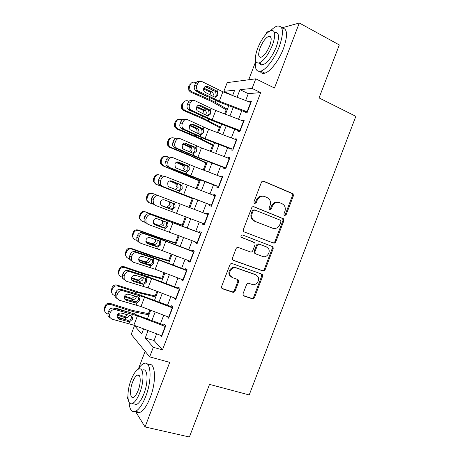 <?xml version="1.0" encoding="UTF-8"?>
<svg xmlns="http://www.w3.org/2000/svg" width="460" height="460" viewBox="0 0 460 460"><rect width="100%" height="100%" fill="white"/><g stroke="black" fill="none" stroke-linecap="round" stroke-linejoin="round"><path stroke-width="0.69" d="M284.539 215.625L286.12 214.814L293.399 195.787L293.101 193.769L263.724 181.205C262.695 180.901 261.912 181.28 261.389 182.35L253.949 201.819L254.104 203.165L254.61 203.567L256.249 202.751L257.215 200.238C258.888 196.817 261.378 195.58 264.667 196.523L267.105 197.524L269.249 199.18C270.578 201.043 270.842 203.13 270.049 205.447L269.094 207.937L269.255 209.288L269.738 209.662L271.348 208.846L272.297 206.362C273.953 202.975 276.397 201.744 279.617 202.664L282.003 203.642L284.027 205.171C285.384 207.023 285.66 209.116 284.861 211.456L283.918 213.923L284.084 215.28L284.539 215.625M284.222 215.424L285.229 214.555L292.485 195.58L292.192 193.568L262.999 181.085M254.334 203.412L255.427 202.521L256.381 200.014L257.215 200.238M269.439 209.484L270.486 208.604L271.434 206.12L272.297 206.362M243.075 293.664L243.15 295.28L244.018 296.016L252.201 298.753C253.218 298.971 253.983 298.551 254.495 297.505L262.562 276.408L262.441 274.7L261.648 274.051L232.231 263.62C231.179 263.373 230.391 263.787 229.862 264.862L221.617 286.448L221.668 288.035L222.594 288.84L232.766 292.244C233.812 292.474 234.594 292.054 235.112 290.99L238.613 281.836L238.527 280.192L237.659 279.456L232.645 277.731L230.264 275.684C227.987 271.94 232.432 266.351 236.371 267.984L255.748 274.815L257.911 276.592C260.354 280.209 256.03 286.028 252.074 284.43L248.871 283.325C247.842 283.09 247.072 283.504 246.554 284.562L243.075 293.664M156.618 333.839L154.071 340.515L162.466 349.876L153.306 347.306L149.655 356.868L131.215 334.288L134.515 325.634L141.686 333.902L143.6 328.883M232.835 94.978L231.8 95.065L223.876 91.321L227.194 82.627L255.771 78.827L274.476 88.021L299.305 23L339.313 44.936L319.056 97.911L355.856 116.334L249.205 394.945L209.524 384.382L189.405 437L145.049 426.937L169.711 362.359L149.655 356.868M255.771 78.827L252.103 88.441L239.976 89.677L237.09 97.244M162.466 349.876L260.688 92.592L252.103 88.441M273.499 243.07C274.499 243.328 275.258 242.932 275.764 241.885L283.843 220.765L283.607 218.845L253.972 206.741C252.931 206.454 252.149 206.845 251.626 207.914L243.363 229.528L243.518 231.328L244.323 231.989L272.636 242.736C273.642 242.995 274.396 242.598 274.902 241.558L282.957 220.495L282.727 218.58L253.471 206.632M273.2 248.595L265.127 269.704C264.615 270.75 263.856 271.158 262.844 270.923L233.456 260.423L232.587 259.681L232.484 257.997L236.02 248.751C236.543 247.681 237.331 247.273 238.383 247.532L250.407 251.953C251.442 252.206 252.212 251.804 252.73 250.74L255.053 244.674L254.897 242.886L241.052 237.09C240.689 235.664 241.207 234.968 242.598 235.002L273.027 246.784L273.2 248.595L272.343 248.245L264.293 269.295L265.127 269.704M127.891 396.445L127.27 398.084L128.179 399.556M135.458 411.372L145.049 426.937M299.305 23L281.687 27.905M269.135 31.395L266.961 32.004L266.208 33.965M245.657 111.245L245.053 112.815L247.06 112.775L251.344 101.539L249.222 101.89M238.516 129.944L237.964 131.399L239.919 131.485L244.202 120.261L242.219 120.25L242.086 120.595M231.38 148.637L230.874 149.977L232.777 150.19L237.061 138.972L235.123 138.828L234.951 139.294M224.25 167.325L223.784 168.55L225.641 168.889L229.919 157.671L228.033 157.406L227.815 157.981M217.12 186.007L216.7 187.111L218.506 187.582L222.784 176.37L220.949 175.973L220.685 176.669M209.99 204.683L209.616 205.672L211.37 206.27L215.654 195.057L213.865 194.534L213.555 195.345M202.866 223.347L202.532 224.221L204.24 224.946L208.518 213.739L206.781 213.089L206.431 214.015M195.747 242.006L195.46 242.765L197.116 243.622L201.394 232.415L199.703 231.639L199.306 232.679M188.629 260.659L188.381 261.303L189.992 262.286L194.264 251.085L192.625 250.177L192.188 251.332M181.51 279.306L181.309 279.829L182.873 280.939L187.145 269.75L185.552 268.715L185.07 269.98M174.397 297.942L174.242 298.356L175.749 299.592L180.021 288.403L178.48 287.241L177.951 288.621M167.285 316.572L168.636 318.234L172.902 307.05L171.413 305.762L170.838 307.257M260.688 92.592L248.279 93.656L245.657 100.527M241.793 110.653L238.521 119.232M234.709 129.214L231.386 137.931M227.631 147.769L224.25 156.618M220.547 166.319L217.12 175.306M213.474 184.857L209.99 193.982M206.402 203.395L202.866 212.652M199.306 221.984L195.793 231.184M192.182 240.643L188.726 249.699M185.064 259.296L181.665 268.209M177.951 277.943L174.605 286.712M170.833 296.585L167.543 305.21M163.725 315.215L160.488 323.702M160.178 335.196L161.523 336.875L165.79 325.691L164.346 324.271L163.731 325.887M226.188 109.779L224.612 113.913M219.414 127.541L217.482 132.612M212.641 145.291L210.346 151.305M205.873 163.041L203.222 169.993M199.105 180.78L196.092 188.675M192.337 198.513L188.968 207.345M185.409 216.683L182.195 225.101M178.29 235.342L175.438 242.822M171.172 254L168.682 260.532M164.059 272.648L161.926 278.237M156.946 291.289L155.175 295.941M149.839 309.925L148.425 313.634M145.118 351.308L138.569 368.46M136.873 326.318L134.515 325.634M255.513 62.002L248.733 79.764M148.062 330.585L145.233 337.997L153.306 347.306M233.226 107.37L229.948 115.954M226.142 125.936L222.812 134.653M219.064 144.492L215.683 153.347M211.985 163.041L208.552 172.034M204.907 181.585L201.428 190.71M197.834 200.123L194.304 209.38M190.739 218.718L187.231 227.913M183.62 237.377L180.165 246.433M176.502 256.03L173.104 264.943M169.389 274.683L166.043 283.452M162.276 293.319L158.987 301.95M155.169 311.955L151.932 320.442M232.622 95.536L234.646 90.223L223.876 91.321M147.47 318.74L150.708 310.253M154.525 300.248L157.814 291.623M161.581 281.75L164.927 272.981M168.642 263.241L172.04 254.328M175.703 244.731L179.158 235.675M182.769 226.211L186.277 217.011M189.836 207.678L193.373 198.415M196.96 189.008L200.445 179.877M204.09 170.327L207.517 161.333M211.215 151.639L214.596 142.784M218.35 132.946L221.674 124.229M225.48 114.241L228.758 105.662M248.279 93.656L239.976 89.677M154.071 340.515L145.233 337.997M249.314 101.66L250.999 102.453M242.219 120.25L243.909 121.026M235.123 138.828L236.825 139.581M228.033 157.406L229.747 158.136M220.949 175.973L222.663 176.68M213.865 194.534L215.59 195.224M202.532 224.221L204.274 224.871M206.781 213.089L208.518 213.756M195.46 242.765L197.202 243.392M188.381 261.303L190.135 261.907M181.309 279.829L183.074 280.416M174.242 298.356L176.007 298.914M167.175 316.871L168.952 317.411M160.109 335.38L161.897 335.898M278.541 202.36C275.39 201.583 273.022 202.837 271.434 206.12M263.551 196.213C260.354 195.46 257.968 196.725 256.381 200.014M244.168 231.92L272.636 242.736M280.882 221.858L280.721 220.524L280.255 220.162L254.8 210.024L253.161 210.847L252.143 213.498C251.39 215.665 251.591 217.649 252.741 219.454L255.162 221.398L272.608 228.212C275.827 229.068 278.254 227.815 279.887 224.457L280.882 221.858M254.621 209.967L253.972 209.771L252.339 210.594L253.161 210.847M272.119 228.039L254.34 221.122L251.925 219.178C250.775 217.379 250.579 215.395 251.327 213.239L252.339 210.594M232.944 260.124L262.016 270.509C263.028 270.75 263.787 270.342 264.293 269.295M253.397 241.954L241.396 237.446M262.677 256.461C266.725 258.198 271.061 252.051 268.347 248.434L266.351 246.842L259.635 244.323C258.612 244.064 257.841 244.467 257.324 245.525L255.007 251.58L255.15 253.339L255.938 253.983L262.677 256.461M265.748 246.594L266.351 246.842M255.122 253.621L254.334 252.971L254.196 251.217L256.502 245.18C257.019 244.122 257.79 243.725 258.808 243.984L265.512 246.497M272.343 248.245L272.17 246.439L271.664 245.968M231.558 277.161L229.511 275.252C227.24 271.515 231.667 265.943 235.6 267.576L254.932 274.396M221.915 288.391L232.012 291.772C233.053 291.996 233.835 291.582 234.353 290.519L237.837 281.393L237.486 279.398M243.357 295.573L251.401 298.27C252.419 298.488 253.178 298.068 253.69 297.022L261.734 275.983L261.332 273.941M212.687 90.102L204.918 86.681M195.897 82.708L195.31 82.443C193.033 81.707 191.36 82.415 190.285 84.571L189.238 85.054L188.531 86.9L189.572 86.428L190.285 84.571M227.378 109.279L215.251 102.31L209.053 99.245L191.774 91.718L190.722 92.149L188.899 90.557L188.531 86.9M227.004 110.251L212.002 101.654L190.722 92.149M214.768 97.066L216.263 95.392L215.659 91.879L214.705 91.114L216.315 90.821L217.396 91.758L217.856 95.134L215.361 97.094L214.026 96.83L204.568 91.977C203.59 90.89 203.337 89.62 203.809 88.159L212.244 92.017C213.25 93.058 213.526 94.277 213.06 95.68M189.572 86.428L189.94 90.114L191.774 91.718M197.507 91.718L198.887 92.874L207.391 96.588M197.225 91.212L197.001 90.528M211.22 95.438L210.277 92.103L203.602 88.998M247.388 111.906L219.311 101.165L198.662 91.252L196.426 91.189L195.46 90.488C194.252 89.131 193.942 87.549 194.522 85.744L196.759 85.773C196.173 87.596 196.483 89.182 197.691 90.551L198.662 91.252M245.358 112.016L219.316 102.051L196.426 91.189M250.959 102.557L222.881 91.81L202.291 81.736C200.175 80.943 198.576 81.656 197.484 83.864L196.759 85.773M197.484 83.864L195.247 83.846L194.522 85.744M195.247 83.846C196.219 81.805 197.696 81.046 199.686 81.581M203.809 88.159C204.677 86.399 205.942 85.83 207.615 86.451L205.367 86.417L214.705 91.114M216.315 90.821L207.615 86.451M255.633 61.105C254.656 68.758 256.375 72.105 260.791 71.139C266.196 69.678 274.971 58.155 279.404 46.282C284.102 32.142 283.337 25.415 277.127 26.082C275.229 26.686 273.125 28.163 270.819 30.527M260.124 71.306C261.073 73.169 262.637 73.784 264.833 73.151C270.29 71.731 279.099 60.277 283.521 48.438C288.046 34.971 287.46 28.181 281.767 28.071M269.261 36.564L269.606 36.179M274.649 32.441C279.128 31.976 279.68 36.817 276.299 46.977C272.193 56.672 267.726 62.635 262.89 64.871C261.154 65.377 259.975 64.785 259.359 63.089M272.515 45.005C275.914 34.822 275.396 29.98 270.957 30.481C266.041 32.867 261.573 38.87 257.565 48.484C254.138 58.569 254.673 63.405 259.164 62.991C263.959 60.72 268.41 54.728 272.515 45.005M260.118 47.886C257.916 54.401 258.255 57.517 261.142 57.241C264.247 55.764 267.116 51.899 269.75 45.649C271.946 39.1 271.607 35.978 268.743 36.288C265.587 37.818 262.712 41.682 260.118 47.886M129.07 402.258C129.536 409.469 131.652 412.505 135.412 411.361C139.018 409.647 142.456 404.668 145.734 396.428C152.478 379.385 150.938 359.91 143.825 363.561C141.927 364.349 139.972 366.286 137.96 369.374M135.723 411.435C136.838 412.723 138.224 413.046 139.869 412.413C143.508 410.711 146.958 405.754 150.224 397.538C156.958 380.552 155.29 361.094 148.108 364.711M142.537 370.122C147.7 367.505 148.735 381.61 143.911 393.777C141.553 399.705 139.075 403.293 136.476 404.53L133.532 403.822M139.788 392.754C144.624 380.552 143.675 366.43 138.552 369.075C135.936 370.346 133.457 373.951 131.117 379.885C126.448 391.546 127.012 406.14 132.382 403.546C134.958 402.299 137.425 398.699 139.788 392.754M132.595 382.082C129.57 389.654 129.979 399.004 133.406 397.331C135.073 396.52 136.666 394.203 138.184 390.373C141.277 382.576 140.714 373.422 137.385 375.118C135.706 375.935 134.107 378.258 132.595 382.082M199.048 105.645L198.283 105.311M188.997 101.315L188.243 100.987C185.961 100.268 184.282 100.987 183.206 103.143L182.212 103.494L184.966 101.12M220.541 127.19L202.043 117.639L184.707 110.256L183.707 110.555L181.706 108.681L181.51 105.34L182.212 103.494M220.242 127.983L205.068 119.841L183.707 110.555M196.822 106.616L205.373 110.544C206.275 111.567 206.505 112.734 206.057 114.045L205.528 114.96M181.51 105.34L182.499 105.001L183.206 103.143M182.499 105.001L182.695 108.37L184.707 110.256M191.343 111.09L192.585 111.676M190.29 109.946L190.055 109.417M204.165 113.982L203.458 110.503L196.523 107.284M182.16 119.939L181.177 119.525C178.894 118.824 177.209 119.548 176.134 121.71L175.185 121.929C175.789 120.514 176.83 119.698 178.319 119.479M213.716 145.095L195.034 136.022L177.646 128.788L176.692 128.961L174.558 126.828L174.484 123.769L175.185 121.929M213.48 145.711L198.133 138.023L176.692 128.961M189.911 125.126L198.49 129.059L199.059 132.405L198.197 133.665M174.484 123.769L175.427 123.567L176.134 121.71M175.427 123.567L175.496 126.644L177.646 128.788M197.213 132.221L196.621 128.898L189.577 125.614M175.398 138.581L174.116 138.052C171.827 137.368 170.142 138.109 169.061 140.265L168.164 140.352C168.86 138.77 170.062 137.937 171.764 137.868M206.885 162.989L188.025 154.399L170.591 147.315L169.683 147.349L167.446 145.004L167.463 142.197L168.164 140.352M206.718 163.432L191.205 156.199L169.683 147.349M183.097 143.664L190.359 146.642L191.596 147.568L192.061 150.759L190.773 152.335M167.463 142.197L168.354 142.123L169.061 140.265M168.354 142.123L168.331 144.952L170.591 147.315M190.262 150.454L189.738 147.229L182.758 143.997M168.751 157.257L167.06 156.578C164.761 155.911 163.07 156.659 161.995 158.821L161.149 158.775C161.972 156.981 163.357 156.158 165.301 156.308M200.06 180.883L181.021 172.77L162.679 165.738L160.356 163.196L160.448 160.615L161.149 158.775M199.962 181.148L162.679 165.738M176.41 162.242L183.35 165.019L184.696 166.06L185.064 169.107L183.23 170.953M160.448 160.615L161.287 160.672L161.995 158.821M161.287 160.672L161.195 163.277L163.53 165.836M183.31 168.682L182.781 165.473L176.111 162.432M240.252 130.611L212.175 119.87L191.412 110.279L189.221 110.09L188.094 109.256C187.001 107.927 186.737 106.415 187.3 104.707L189.486 104.863C188.916 106.582 189.186 108.106 190.285 109.44L191.412 110.279M238.274 130.577L212.238 120.618L189.221 110.09M243.817 121.262L215.746 110.515L195.04 100.769C192.907 100.01 191.302 100.74 190.21 102.954L189.486 104.863M207.414 115.788L209.173 113.988L208.702 110.676L207.598 109.75L209.156 109.589L200.405 105.374L198.478 105.242M190.21 102.954L188.019 102.816L187.3 104.707M188.019 102.816C189.054 100.682 190.601 99.935 192.671 100.567M198.329 105.294L207.598 109.75M209.156 109.589L210.249 110.509L210.714 113.856L208.213 115.84L206.868 115.598L197.231 110.791C196.345 109.733 196.127 108.508 196.581 107.128C197.443 105.369 198.72 104.782 200.405 105.374M208.702 110.676L210.26 110.526L211.013 108.485M233.117 149.304L205.045 138.569L184.161 129.3L182.016 128.984L180.751 128.018C179.762 126.73 179.532 125.275 180.073 123.665L182.212 123.947C181.671 125.568 181.895 127.029 182.884 128.323L184.161 129.3M231.196 149.132L205.16 139.179L182.016 128.984M236.681 139.955L208.61 129.22L187.789 119.79C185.644 119.071 184.029 119.818 182.942 122.038L182.212 123.947M200.037 134.475L202.084 132.572L201.733 129.461L200.497 128.38L202.003 128.351L193.194 124.292L191.63 124.096M182.942 122.038L180.797 121.768L180.073 123.665M180.797 121.768C181.878 119.565 183.488 118.824 185.621 119.537L185.719 119.548M191.331 124.165L200.497 128.38M202.003 128.351L203.234 129.438L203.579 132.578L201.066 134.579L199.715 134.355L189.905 129.599L189.353 126.092C190.216 124.326 191.498 123.728 193.194 124.292M225.981 167.992L197.915 157.262L176.916 148.315L174.817 147.879L173.414 146.774C172.523 145.527 172.333 144.141 172.856 142.617L174.944 143.02C174.42 144.555 174.61 145.952 175.501 147.206L176.916 148.315M224.118 167.681L198.082 157.728L174.817 147.879M229.552 158.648L201.48 147.919L180.538 138.811C178.382 138.126 176.761 138.891 175.668 141.116L174.944 143.02M192.642 153.14L195 151.156L194.747 148.223L193.395 147.004L194.85 147.108L184.805 142.985M175.668 141.116L173.575 140.72L172.856 142.617M173.575 140.72C174.662 138.512 176.272 137.753 178.417 138.431L178.963 138.529M184.374 143.037L193.395 147.004M194.85 147.108L196.196 148.339L196.443 151.288L193.924 153.312L192.567 153.111L183.678 149.253L182.591 148.407L182.125 145.049C182.994 143.284 184.276 142.669 185.984 143.204M218.851 186.668L167.624 166.756L166.094 165.537L165.634 161.558L167.676 162.087L168.136 166.089L169.671 167.319M217.039 186.219L191.009 176.278L167.624 166.756M222.416 177.33L194.356 166.606L173.293 157.82C171.126 157.17 169.493 157.958 168.4 160.183L167.676 162.087M185.213 171.77L187.916 169.728L187.743 166.974L186.3 165.617L187.703 165.859L177.997 161.914M168.4 160.183L166.359 159.666L165.634 161.558M166.359 159.666C167.44 157.452 169.061 156.67 171.223 157.32L172.236 157.561M177.474 161.914L186.3 165.617M187.703 165.859L189.14 167.216L189.307 169.993L186.783 172.04L185.414 171.856L176.473 168.153L175.283 167.216L174.903 163.996C175.772 162.23 177.06 161.598 178.779 162.11M162.288 175.984L160.005 175.093C157.699 174.443 156.009 175.202 154.928 177.364L154.135 177.186C155.123 175.151 156.716 174.369 158.907 174.834M193.24 198.766L155.675 184.121L153.289 181.412L153.433 179.026L154.135 177.186M193.206 198.858L155.675 184.121M169.935 180.889L176.347 183.396L177.784 184.54L178.072 187.444L175.478 189.468M153.433 179.026L154.221 179.216L154.928 177.364M154.221 179.216L154.077 181.619L156.48 184.345M176.364 186.904L175.829 183.712L169.717 180.947M211.726 205.344L160.431 185.633L158.792 184.293L158.418 180.492L160.413 181.148L160.781 184.972L162.432 186.323M209.967 204.752L160.431 185.633M215.291 196.006L166.048 176.824C163.869 176.209 162.23 177.014 161.138 179.245L160.413 181.148M177.658 190.354C179.112 190.405 180.176 189.721 180.837 188.295L180.734 185.702L179.204 184.23L180.556 184.598L171.201 180.883M161.138 179.245L159.143 178.601L158.418 180.492M159.143 178.601C160.23 176.387 161.857 175.588 164.024 176.197L165.514 176.657M170.671 180.814L179.204 184.23M180.556 184.598L182.079 186.076L182.177 188.692L179.647 190.756L178.273 190.595L169.268 187.047L167.992 186.018L167.681 182.936C168.55 181.171 169.849 180.521 171.574 181.004M156.538 194.971L152.95 193.597C150.638 192.97 148.942 193.74 147.861 195.902L147.119 195.592C148.195 193.447 149.88 192.683 152.174 193.309L152.95 193.597M152.231 203.906L149.425 202.848L146.24 199.64L146.418 197.432L147.119 195.592M169.717 201.928L170.861 203.009L171.08 205.781C170.407 207.276 169.268 207.949 167.67 207.788L161.092 205.298M146.418 197.432L147.16 197.754L147.861 195.902M147.16 197.754L146.981 199.979M161.195 205.396L167.106 207.632M148.672 202.492L146.24 199.64M165.439 206.942L166.899 207.126L169.418 205.114L169.194 202.36L168.09 201.308M204.602 224.008L155.192 205.315L153.439 203.855L153.151 200.203L153.876 198.294L151.927 197.53L151.208 199.421L153.151 200.203M208.161 214.676L158.809 195.816C156.618 195.241 154.974 196.069 153.876 198.294M161.552 205.677L170.373 208.92C171.913 209.047 173.04 208.363 173.759 206.856L173.713 204.407L172.316 202.917M151.927 197.53C153.013 195.316 154.652 194.494 156.837 195.069L158.809 195.816M153.237 204.499L151.495 203.055L151.208 199.421M172.511 209.467L171.126 209.329L162.07 205.936L160.712 204.821L160.465 201.877C161.333 200.1 162.639 199.439 164.375 199.893L173.414 203.337L174.541 204.142L175.013 204.918L175.053 207.385L172.511 209.467L171.741 211.485M183.074 225.411L145.9 212.1C143.583 211.491 141.881 212.267 140.8 214.435L140.11 213.992C141.185 211.841 142.87 211.071 145.176 211.675M183.011 225.578L145.9 212.1M144.388 222.088L142.376 221.346C141.019 220.794 140.191 219.799 139.892 218.356L139.207 217.885L140.11 213.992M158.493 225.176L159.953 225.348L162.478 223.318L162.311 220.696L163.938 221.467L164.093 224.106C163.421 225.607 162.282 226.285 160.678 226.142L153.255 223.249M139.409 215.832L140.099 216.286L140.8 214.435M140.099 216.286L139.892 218.356M153.375 223.508L160.109 225.986M141.162 220.627L139.207 217.885M197.478 242.667L147.959 224.296L146.113 222.743L145.895 219.248L146.619 217.344L144.716 216.447L143.997 218.339L145.895 219.248M199.358 232.541L151.576 214.808C149.368 214.268 147.717 215.113 146.619 217.344M201.043 233.341L151.576 214.808M153.927 224.233L163.283 227.505C164.835 227.614 165.968 226.912 166.687 225.411L166.687 223.1L166.002 222.048M144.716 216.447C145.809 214.233 147.447 213.394 149.644 213.934M146.05 223.364L144.216 221.812L143.997 218.339M165.376 228.171L163.99 228.056L154.876 224.814L153.439 223.617L153.249 220.8C154.123 219.029 155.428 218.35 157.176 218.776L166.273 222.065L167.405 222.853L167.934 223.744L167.929 226.067L165.376 228.171L164.611 230.184M176.324 243.104L160.045 237.906L138.178 230.04L138.857 230.598C136.528 230.006 134.826 230.793 133.745 232.955L133.101 232.386C134.176 230.236 135.867 229.454 138.178 230.04M176.191 243.449L156.526 237.015L138.857 230.598M136.85 240.384L135.332 239.838C133.917 239.275 133.078 238.24 132.813 236.739L132.181 236.141L133.101 232.386M157.084 240.085L157.107 242.426C156.434 243.932 155.29 244.617 153.68 244.484L145.837 241.35M132.399 234.22L133.038 234.807L133.745 232.955M133.038 234.807L132.813 236.739M145.912 241.753L153.111 244.34M133.665 238.671L132.181 236.141M151.541 243.403L153.007 243.564L155.537 241.517L155.675 239.683M190.359 261.32L162.311 250.619L140.725 243.277L138.793 241.626L138.638 238.286L139.363 236.382L137.511 235.365L136.792 237.256L138.638 238.286M192.291 251.062L159.085 238.516L142.456 232.789L144.342 233.789C142.117 233.283 140.461 234.146 139.363 236.382M193.919 251.994L165.87 241.293L144.342 233.789M146.481 242.863L156.199 246.077C157.757 246.169 158.895 245.462 159.614 243.955L159.655 241.77L159.056 240.758M137.511 235.365C138.598 233.145 140.248 232.288 142.456 232.789M138.868 242.213L136.948 240.574L136.792 237.256M158.246 246.87L156.848 246.773L147.677 243.691L146.176 242.42L146.038 239.723C146.907 237.946 148.223 237.256 149.983 237.647L159.137 240.781L160.275 241.552L160.85 242.546L160.804 244.743L158.246 246.87L157.481 248.883M169.579 260.791L153.128 256.042L131.18 248.394L131.807 249.084C129.478 248.509 127.771 249.308 126.69 251.476L126.097 250.769C127.173 248.618 128.863 247.831 131.18 248.394M169.378 261.309L149.534 255.357L131.807 249.084M129.45 258.733L128.288 258.325C126.828 257.749 125.977 256.686 125.747 255.133L125.16 254.403L126.097 250.769M150.27 258.94L150.127 260.739C149.448 262.246 148.304 262.942 146.688 262.821L144.595 261.625L138.621 259.532M125.396 252.609L125.982 253.328L126.69 251.476M125.982 253.328L125.747 255.133M138.609 260.049L146.119 262.683M126.276 256.703L125.16 254.403M144.595 261.625L146.067 261.774L148.603 259.71L148.816 258.468M162.834 278.472L146.217 274.177L124.188 266.748L124.769 267.565C122.429 267.013 120.715 267.818 119.634 269.986L119.094 269.146C120.169 266.995 121.865 266.196 124.188 266.748M162.57 279.168L142.548 273.688L124.769 267.565M122.141 277.104L121.245 276.799C119.738 276.218 118.887 275.126 118.686 273.533L118.151 272.676L119.094 269.146M143.359 277.742L143.146 279.047C142.468 280.554 141.318 281.255 139.702 281.152L137.649 279.835L131.548 277.754M118.392 270.986L118.933 271.837L119.634 269.986M118.933 271.837L118.686 273.533M131.416 278.386L139.127 281.014M118.996 274.752L118.151 272.676M137.649 279.835L139.127 279.973L141.668 277.897M156.089 296.148L139.305 292.301L117.196 285.091L117.725 286.039C115.379 285.505 113.666 286.321 112.585 288.489L112.096 287.523C113.166 285.367 114.868 284.556 117.196 285.091M155.756 297.016L135.562 292.019L117.725 286.039M128.633 300.041L124.367 298.632M114.908 295.504L114.206 295.274C112.66 294.682 111.803 293.572 111.63 291.939L111.147 290.95L112.096 287.523M136.171 297.344C135.493 298.856 134.337 299.563 132.716 299.477L130.709 298.046L124.614 296.022M111.395 289.357L111.883 290.335L112.585 288.489M111.883 290.335L111.63 291.939M124.315 296.752L132.141 299.345M122.527 289.783L128.415 291.485M111.791 292.836L111.147 290.95M130.709 298.046L132.187 298.172L134.74 296.079M149.35 313.818L132.394 310.419L110.21 303.428L110.687 304.503C108.336 303.991 106.622 304.813 105.541 306.987L105.098 305.888C106.174 303.732 107.876 302.916 110.21 303.428M148.954 314.858L135.234 312.133L128.576 310.339L110.687 304.503M127.817 320.315L117.024 316.905M107.732 313.916L107.174 313.737C105.587 313.145 104.725 312.012 104.581 310.35L104.144 309.229L105.098 305.888M129.197 315.641C128.512 317.153 127.362 317.872 125.729 317.797L123.774 316.244L117.806 314.318M104.397 307.723L104.834 308.832L105.541 306.987M104.834 308.832L104.581 310.35M117.3 315.134L125.154 317.664M114.649 308.395L116.759 308.349L127.748 311.943M104.656 310.96L104.144 309.229M123.774 316.244L125.252 316.359L127.546 314.789M183.241 279.962L155.198 269.267L133.492 262.246L131.485 260.515L131.387 257.318L132.112 255.415L130.306 254.271L129.588 256.162L131.387 257.318M185.225 269.571L152.001 257.088L135.274 251.637L137.109 252.764C134.872 252.293 133.21 253.178 132.112 255.415M186.8 270.641L158.757 259.946L137.109 252.764M139.104 261.522L149.12 264.649C150.684 264.718 151.829 264 152.542 262.499L152.617 260.429L152.185 259.566M130.306 254.271C131.393 252.051 133.055 251.171 135.274 251.637M131.686 261.061L129.685 259.342L129.588 256.162M151.121 265.558L149.718 265.483L140.49 262.556L138.926 261.217L138.828 258.635C139.702 256.858 141.019 256.151 142.79 256.519L152.001 259.498L153.151 260.245L153.761 261.332L153.686 263.413L151.121 265.558L150.357 267.57M176.128 298.603L148.091 287.914L126.264 281.209L124.188 279.404L124.137 276.339L124.861 274.436L123.102 273.171L122.383 275.063L124.137 276.339M178.164 288.075L144.923 275.655L128.093 270.48L129.881 271.728C127.633 271.296 125.959 272.199 124.861 274.436M179.688 289.282L151.645 278.593L129.881 271.728M131.767 280.192L142.042 283.21C143.618 283.262 144.762 282.532 145.475 281.031L145.578 279.07L146.671 280.105L146.567 282.078L143.997 284.245L142.583 284.188L133.296 281.411L131.675 280.013L131.623 277.541C132.497 275.758 133.82 275.04 135.596 275.379L144.865 278.202L146.027 278.927L146.671 280.105M123.102 273.171C124.194 270.946 125.856 270.049 128.093 270.48M124.459 279.887L122.435 278.104L122.383 275.063M169.021 317.233L140.984 306.55L119.042 300.167L116.897 298.293L116.892 295.354L117.616 293.457L115.903 292.065L115.184 293.952L116.892 295.354M171.103 306.567L137.845 294.216L120.917 289.317L122.653 290.685C120.393 290.289 118.715 291.214 117.616 293.457M172.575 307.918L144.538 297.235L122.653 290.685M124.465 298.868L134.964 301.772C136.545 301.794 137.695 301.058 138.414 299.558L138.535 297.695L139.576 298.856L139.455 300.736L136.873 302.921L135.453 302.887L126.115 300.265L124.441 298.81L124.418 296.441C125.292 294.659 126.621 293.923 128.415 294.233L137.735 296.907L138.903 297.608L139.576 298.856M115.903 292.065C116.995 289.834 118.668 288.92 120.917 289.317M117.081 298.655L115.195 296.867L115.184 293.952M161.908 335.857L133.877 325.18L111.82 319.113L109.618 317.181L109.647 314.364L110.371 312.466L108.709 310.948L107.985 312.84L109.647 314.364M164.047 325.059L130.772 312.766L113.741 308.148L115.431 309.637C113.154 309.281 111.469 310.218 110.371 312.466M165.462 326.542L137.431 315.865L115.431 309.637M118.927 319.108L117.225 317.561L127.891 320.321C129.484 320.321 130.634 319.573 131.347 318.078L131.491 316.302L132.486 317.601L132.342 319.384L129.754 321.592L128.328 321.58L118.927 319.108L117.208 317.607L117.219 315.33C118.093 313.547 119.427 312.794 121.227 313.076L130.605 315.6L131.784 316.279L132.486 317.601M108.709 310.948C109.802 308.717 111.475 307.786 113.741 308.148M109.721 317.417L107.962 315.635L107.985 312.84M285.229 214.555L286.12 214.814M255.427 202.521L256.249 202.751M270.486 208.604L271.348 208.846M263.108 181.079L263.724 181.205M291.611 193.137L292.52 193.338M292.485 195.58L293.399 195.787M253.678 206.655L253.972 206.741M282.072 218.08L282.952 218.345M282.957 220.495L283.843 220.765M274.902 241.558L275.764 241.885M251.327 213.239L252.143 213.498M254.34 221.122L255.162 221.398M271.751 227.913L272.608 228.212M262.016 270.509L262.844 270.923M233.093 260.239L233.456 260.423M253.299 241.914L254.115 242.253M258.808 243.984L259.635 244.323M256.502 245.18L257.324 245.525M254.196 251.217L255.007 251.58M235.6 267.576L236.371 267.984M237.837 281.393L238.613 281.836M234.353 290.519L235.112 290.99M232.012 291.772L232.766 292.244M221.95 288.431L222.594 288.84M261.734 275.983L262.562 276.408M253.69 297.022L254.495 297.505M251.401 298.27L252.201 298.753M243.432 295.653L244.018 296.016M209.053 99.245L209.645 97.698M215.251 102.31L215.884 100.654M211.91 91.758L212.56 90.051M209.432 91.557L211.393 91.471M215.361 97.094L214.59 99.113M218.166 89.74L217.396 91.758M222.881 91.81L219.311 101.165M250.642 102.43L247.072 111.786M202.043 117.639L202.526 116.368M208.282 120.589L208.794 119.232M204.901 110.147L205.447 108.715M202.463 109.831L204.378 109.865M195.034 136.022L195.408 135.033M201.313 138.862L201.716 137.81M197.886 128.535L198.329 127.385M195.5 128.104L197.369 128.26M188.025 154.399L188.295 153.692M194.344 157.13L194.632 156.377M190.883 146.918L191.216 146.044M188.537 146.36L190.359 146.642M181.021 172.77L181.188 172.345M187.381 175.392L187.553 174.932M183.873 165.289L184.103 164.697M181.579 164.617L183.35 165.019M208.213 115.84L207.443 117.858M215.746 110.515L212.175 119.87M243.501 121.135L239.93 130.485M201.066 134.579L200.295 136.597M203.872 127.23L203.101 129.248M208.61 129.22L205.045 138.569M236.365 139.834L232.8 149.178M193.924 153.312L193.154 155.33M196.725 145.964L195.954 147.982M201.48 147.919L197.915 157.262M229.23 158.527L225.664 167.865M186.783 172.04L186.012 174.052M189.583 164.691L188.813 166.71M194.356 166.606L190.791 175.95M222.099 177.209L218.534 186.547M176.87 183.655L176.991 183.344M174.622 182.867L176.347 183.396M179.647 190.756L178.877 192.774M182.447 183.413L181.677 185.432M187.231 185.288L183.666 194.626M214.969 195.885L211.41 205.223M175.312 202.13L174.541 204.142M180.107 203.964L176.548 213.296M207.845 214.555L204.286 223.888M171.126 209.329L169.843 208.782M160.511 226.573L160.678 226.142M169.872 221.3L169.981 221.013M168.176 220.834L167.405 222.853M172.989 222.628L169.429 231.961M200.721 233.214L197.162 242.546M154.359 224.566L154.876 224.814M163.99 228.056L162.754 227.372M153.41 245.197L153.68 244.484M162.805 239.838L163.03 239.252M156.32 237.561L156.526 237.015M161.046 239.533L160.275 241.552M165.87 241.293L162.311 250.619M193.602 251.873L190.043 261.2M146.826 243.213L147.677 243.691M156.848 246.773L155.664 245.956M146.314 263.816L146.688 262.821M155.739 258.365L156.078 257.479M149.224 256.185L149.534 255.357M139.219 282.423L139.702 281.152M148.678 276.885L149.126 275.707M142.123 274.792L142.548 273.688M132.123 301.024L132.716 299.477M141.617 295.4L142.18 293.923M135.033 293.399L135.562 292.019M125.085 319.493L125.729 317.797M134.561 313.91L135.234 312.133M127.943 312.001L128.576 310.339M153.916 258.227L153.151 260.245M158.757 259.946L155.198 269.267M186.484 270.52L182.925 279.841M139.34 261.82L140.49 262.556M149.718 265.483L148.58 264.534M143.997 284.245L143.232 286.258M146.792 276.914L146.027 278.927M151.645 278.593L148.091 287.914M179.365 289.162L175.812 298.483M131.899 280.399L133.296 281.411M142.583 284.188L141.502 283.107M136.873 302.921L136.108 304.934M139.667 295.596L138.903 297.608M144.538 297.235L140.984 306.55M172.253 307.797L168.699 317.112M124.51 298.96L126.115 300.265M135.453 302.887L134.423 301.674M129.754 321.592L128.99 323.598M132.549 314.266L131.784 316.279M137.431 315.865L133.877 325.18M165.146 326.428L161.592 335.737M128.328 321.58L127.345 320.229M292.192 193.568L293.101 193.769M282.727 218.58L283.607 218.845M251.925 219.178L252.741 219.454M254.334 252.971L255.15 253.339M272.17 246.439L273.027 246.784M229.511 275.252L230.264 275.684M237.757 279.755L238.527 280.192M261.613 274.281L262.441 274.7M210.277 92.103L212.244 92.017M189.94 90.114L188.899 90.557M215.659 91.879L217.269 91.592M195.46 90.488L197.691 90.551M270.986 37.473L268.743 36.288M262.89 64.871L259.164 62.991M260.791 71.139L264.833 73.151M139.271 375.607L137.385 375.118M136.476 404.53L132.382 403.546M135.412 411.361L139.869 412.413M203.458 110.503L205.373 110.544M182.695 108.37L181.706 108.681M196.621 128.898L198.49 129.059M175.496 126.644L174.558 126.828M189.779 147.28L191.596 147.568M168.331 144.952L167.446 145.004M182.925 165.652L184.696 166.06M161.195 163.277L160.356 163.196M188.094 109.256L190.285 109.44M201.733 129.461L203.234 129.438M180.751 128.018L182.884 128.323M194.747 148.223L196.196 148.339M173.414 146.774L175.501 147.206M187.743 166.974L189.146 167.216M166.094 165.537L168.136 166.089M176.065 184.011L177.784 184.54M154.077 181.619L153.289 181.412M180.734 185.702L182.079 186.076M158.792 184.293L160.781 184.972M169.194 202.36L170.861 203.009M173.713 204.407L175.013 204.918M151.495 203.055L153.439 203.855M166.687 223.1L167.934 223.744M144.216 221.812L146.113 222.743M159.655 241.77L160.85 242.546M136.948 240.574L138.793 241.626M152.617 260.429L153.761 261.332M129.685 259.342L131.485 260.515M122.435 278.104L124.188 279.404M115.195 296.867L116.897 298.293M107.962 315.635L109.618 317.181"/></g></svg>
